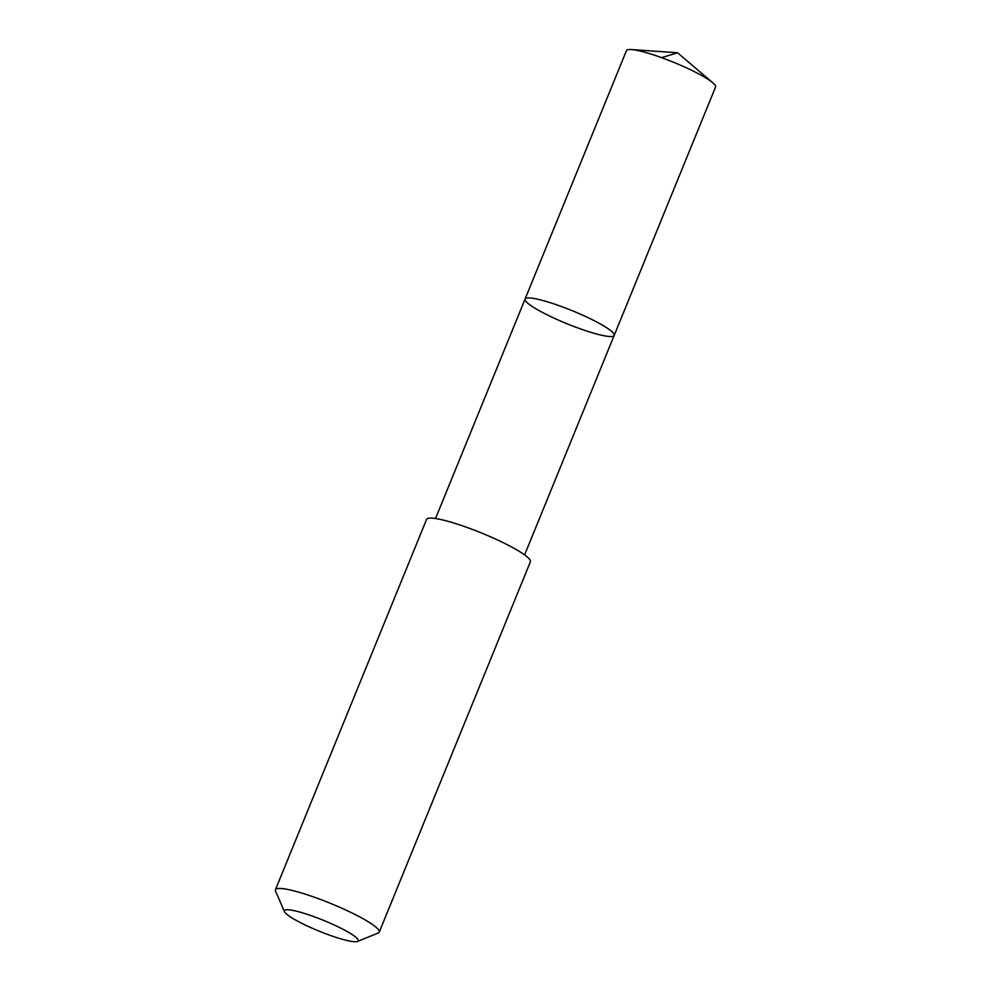 <?xml version="1.0" encoding="UTF-8"?>
<svg xmlns="http://www.w3.org/2000/svg" width="991" height="991" viewBox="0 0 991 991"><rect width="100%" height="100%" fill="white"/><g stroke="black" fill="none" stroke-linecap="round" stroke-linejoin="round"><path stroke-width="1.49" d="M548.964 302.292A48.113 7.024 22.2 0 1 593.882 320.514A48.113 7.024 22.2 0 1 614.185 335.416A48.113 7.024 22.2 0 1 566.976 323.735A48.113 7.024 22.2 0 1 525.081 299.047A48.113 7.024 22.2 0 1 548.964 302.292A48.113 7.024 22.2 0 1 593.882 320.514A48.113 7.024 22.2 0 1 614.185 335.416L715.564 86.997A48.125 7.024 -157.8 0 0 712.814 82.786A48.125 7.024 -157.8 0 0 650.331 53.861A48.125 7.024 -157.8 0 0 631.366 49.55A48.125 7.024 -157.8 0 0 626.448 50.628L525.081 299.047A48.113 7.024 22.2 0 1 548.964 302.292M357.491 941.45L378.228 933.002A56.066 8.188 -157.8 0 0 379.256 932.11L530.383 561.798A56.066 8.188 -157.8 0 0 481.564 533.022A56.066 8.188 -157.8 0 0 426.564 519.433L275.436 889.745A56.066 8.188 -157.8 0 0 275.548 891.095L284.454 911.646A39.875 5.822 -157.8 0 0 338.426 938.13A39.875 5.822 -157.8 0 0 357.491 941.45A39.875 5.822 -157.8 0 0 323.5 920.354A39.875 5.822 -157.8 0 0 284.454 911.646M379.256 932.11A56.066 8.188 -157.8 0 0 330.437 903.346A56.066 8.188 -157.8 0 0 275.436 889.745M661.592 57.651L677.559 52.771L631.366 49.55M677.559 52.771L712.814 82.786M524.598 554.898L614.185 335.416M435.507 518.541L525.081 299.047"/></g></svg>

